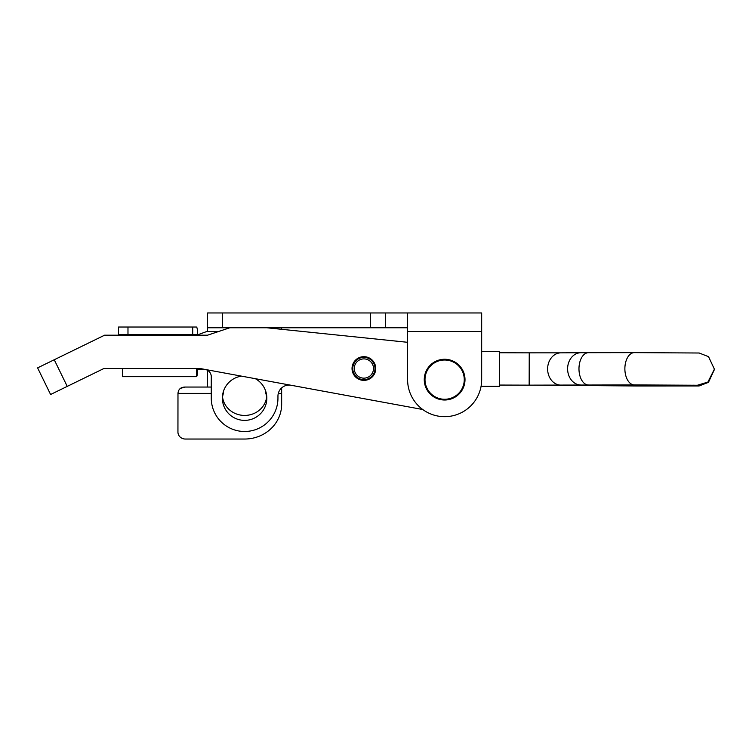 <?xml version="1.0" encoding="UTF-8"?>
<svg xmlns="http://www.w3.org/2000/svg" width="752" height="752" viewBox="0 0 752 752"><rect width="100%" height="100%" fill="white"/><g stroke="black" fill="none" stroke-linecap="round" stroke-linejoin="round"><path stroke-width="1.13" d="M407.593 312.964L407.593 379.638A37.036 37.036 0 0 0 444.629 416.674A37.036 37.036 0 0 0 481.675 379.638L481.675 312.964L207.571 312.964L207.571 331.482M407.593 327.778L207.571 327.778M385.362 312.964L385.362 327.778M407.593 331.482L481.675 331.482L481.675 351.447L499.61 351.504L499.516 386.321L481.073 386.265M281.652 329.31L281.652 327.778M180.489 388.314L185.349 387.045C180.809 387.073 178.356 389.179 177.98 393.381L177.98 393.362M222.554 397.084A22.222 20.887 180 0 0 244.607 415.433A22.222 20.887 180 0 0 266.669 397.084M266.819 398.908A22.222 20.887 180 0 0 265.823 393.381L265.663 391.021M211.274 393.381L177.98 393.381L177.942 432.08A7.407 6.965 180 0 0 185.349 439.036L244.607 439.036A37.036 34.808 180 0 0 281.652 404.228L281.652 387.91M223.56 391.021L223.4 393.381A22.222 20.887 180 0 0 222.404 398.908M185.349 387.045L207.571 387.045L207.571 370.322M375.737 368.527A11.853 11.853 0 0 0 363.883 356.674A11.853 11.853 0 0 0 352.03 368.527A11.853 11.853 0 0 0 363.883 380.38A11.853 11.853 0 0 0 375.737 368.527M241.552 376.141A22.222 22.222 0 0 0 222.385 398.156A22.222 22.222 0 0 0 244.607 420.377A22.222 22.222 0 0 0 255.313 378.679M196.46 368.527L196.46 376.667L122.379 376.667L122.379 368.527L103.861 368.527L50.591 394.499L37.6 367.869L104.613 335.185L207.571 335.185L229.792 327.778M196.46 369.26L205.211 369.448A7.407 7.407 0 0 1 211.274 376.733L211.274 398.156A33.332 33.332 0 0 0 244.607 431.488A33.332 33.332 0 0 0 277.949 398.156L277.949 396.191A11.111 11.111 0 0 1 291.071 385.259L422.718 409.502L200.164 368.527L103.861 368.527M407.593 342.301L266.838 327.778M363.855 378.153A9.635 9.635 0 0 1 354.248 368.499A9.635 9.635 0 0 1 363.912 358.892A9.635 9.635 0 0 1 373.509 368.546A9.635 9.635 0 0 1 363.855 378.153M352.773 368.489A11.111 11.111 0 0 1 363.912 357.407A11.111 11.111 0 0 1 374.994 368.555A11.111 11.111 0 0 1 363.846 379.638A11.111 11.111 0 0 1 352.773 368.489M449.875 399.321A20.37 20.37 0 0 1 424.946 384.874A20.37 20.37 0 0 1 439.394 359.945A20.37 20.37 0 0 1 464.313 374.393A20.37 20.37 0 0 1 449.875 399.321M197.663 334.819A8.15 1.213 90 0 0 196.46 327.035L118.515 327.035L118.515 334.443L196.46 334.443L196.573 335.185M192.719 327.035L192.719 334.443M218.682 331.482L206.828 331.482L196.657 335.185M122.379 376.667L196.46 376.667A8.15 1.213 90 0 0 197.663 369.26M122.379 334.443L122.491 335.185M127.981 327.035L127.981 334.443M714.391 369.533L708.459 382.354L699.097 385.964L693.212 385.174M697.348 385.259L707.905 382.072L714.4 369.176L708.534 356.674L699.191 353.008L634.34 352.632A16.149 9.494 89.9 0 0 624.874 368.677A16.149 9.494 89.9 0 0 634.312 384.93A16.149 9.494 89.9 0 0 634.387 384.93L697.311 385.25M537.746 385.165A16.149 13.696 90.7 0 1 537.276 385.174A16.149 13.696 90.7 0 1 537.06 385.165M222.385 312.964L222.385 327.778M370.548 312.964L370.548 327.778M222.902 393.381L223.4 393.381M265.823 393.381L266.311 393.381M278.306 393.381L281.652 393.381M211.274 387.045L207.571 387.045M67.238 386.387L54.247 359.747M439.582 360.669A19.627 19.627 0 0 0 425.66 384.686A19.627 19.627 0 0 0 449.677 398.607A19.627 19.627 0 0 0 463.599 374.581A19.627 19.627 0 0 0 439.582 360.669M499.61 352.763L529.239 352.848L529.154 385.146L634.387 384.93M529.239 352.848L560.917 352.838A16.149 13.386 89.7 0 0 547.625 368.894A16.149 13.386 89.7 0 0 561.105 385.137M560.917 352.838L580.901 352.726A16.149 13.386 89.7 0 0 567.61 368.781A16.149 13.386 89.7 0 0 581.089 385.024M580.901 352.726L588.44 352.697A16.149 9.494 89.9 0 0 578.974 368.743A16.149 9.494 89.9 0 0 588.487 384.996M639.67 384.93A16.149 8.554 90.4 0 1 636.653 385.983A16.149 8.554 90.4 0 1 636.587 385.983L537.276 385.174M634.406 352.632A16.149 9.494 89.9 0 0 634.34 352.632L588.44 352.697M565.41 385.109A16.149 13.696 90.7 0 1 562.364 385.475M571.821 385.071A16.149 8.554 90.4 0 1 569.734 385.541M699.097 385.964L636.587 385.983M714.4 369.89L714.4 369.176M529.154 385.146L499.516 385.062"/></g></svg>
